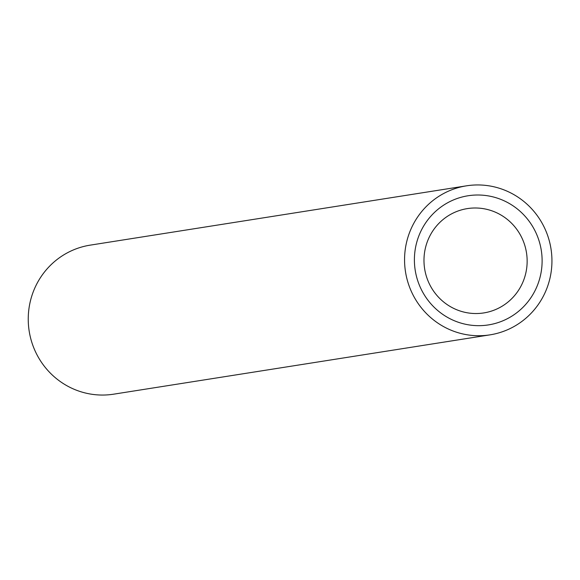<?xml version="1.0" encoding="UTF-8"?>
<svg xmlns="http://www.w3.org/2000/svg" width="580" height="580" viewBox="0 0 580 580"><rect width="100%" height="100%" fill="white"/><g stroke="black" fill="none" stroke-linecap="round" stroke-linejoin="round"><path stroke-width="0.87" d="M446.375 328.07A75.436 73.645 81 0 0 489.998 334.856A75.436 73.645 81 0 0 551 248.871A75.436 73.645 81 0 0 466.501 185.825A75.436 73.645 81 0 0 405.318 249.001A75.436 73.645 81 0 0 446.375 328.07M466.501 185.825L90.183 245.144A75.436 73.645 81 0 0 29 308.321A75.436 73.645 81 0 0 70.057 387.397A75.436 73.645 81 0 0 113.68 394.175L489.998 334.856M450.631 319.036A65.38 63.829 -99 0 1 442.192 206.139A65.38 63.829 -99 0 1 541.93 255.838A65.38 63.829 -99 0 1 450.631 319.036M453.255 308.176A52.802 51.555 81 0 0 483.785 312.924A52.802 51.555 81 0 0 526.488 252.735A52.802 51.555 81 0 0 467.342 208.604A52.802 51.555 81 0 0 424.509 252.822A52.802 51.555 81 0 0 453.255 308.176"/></g></svg>
